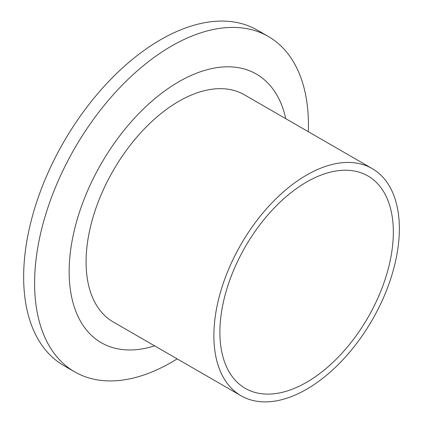 <?xml version="1.0" encoding="UTF-8"?>
<svg xmlns="http://www.w3.org/2000/svg" width="423" height="423" viewBox="0 0 423 423"><rect width="100%" height="100%" fill="white"/><g stroke="black" fill="none" stroke-linecap="round" stroke-linejoin="round"><path stroke-width="0.63" d="M308.325 131.712A193.634 111.794 120 0 0 308.441 125.123A193.634 111.794 120 0 0 268.335 36.478L257.38 30.155A193.634 111.794 120 0 0 108.166 82.03A193.634 111.794 120 0 0 23.646 276.896A193.634 111.794 120 0 0 63.751 365.541L74.702 371.865A193.634 111.794 120 0 0 177.168 358.878M268.335 36.478A193.634 111.794 120 0 0 119.122 88.354A193.634 111.794 120 0 0 34.601 283.22A193.634 111.794 120 0 0 74.702 371.865M285.789 118.699A155.093 89.544 120 0 0 166.651 89.565A155.093 89.544 120 0 0 69.155 271.703A155.093 89.544 120 0 0 154.633 345.866M372.192 168.581L244.399 94.805A131.156 75.722 120 0 0 143.334 129.94A131.156 75.722 120 0 0 86.081 261.932A131.156 75.722 120 0 0 113.248 321.972L241.036 395.748A131.156 75.722 120 0 0 342.107 360.613A131.156 75.722 120 0 0 399.354 228.626A131.156 75.722 120 0 0 372.192 168.581A131.156 75.722 120 0 0 271.122 203.722A131.156 75.722 120 0 0 213.874 335.709A131.156 75.722 120 0 0 241.036 395.748M393.332 232.1A122.633 70.805 120 0 0 367.931 175.963A122.633 70.805 120 0 0 273.427 208.819A122.633 70.805 120 0 0 219.897 332.229A122.633 70.805 120 0 0 245.298 388.372A122.633 70.805 120 0 0 339.796 355.516A122.633 70.805 120 0 0 393.332 232.1"/></g></svg>
